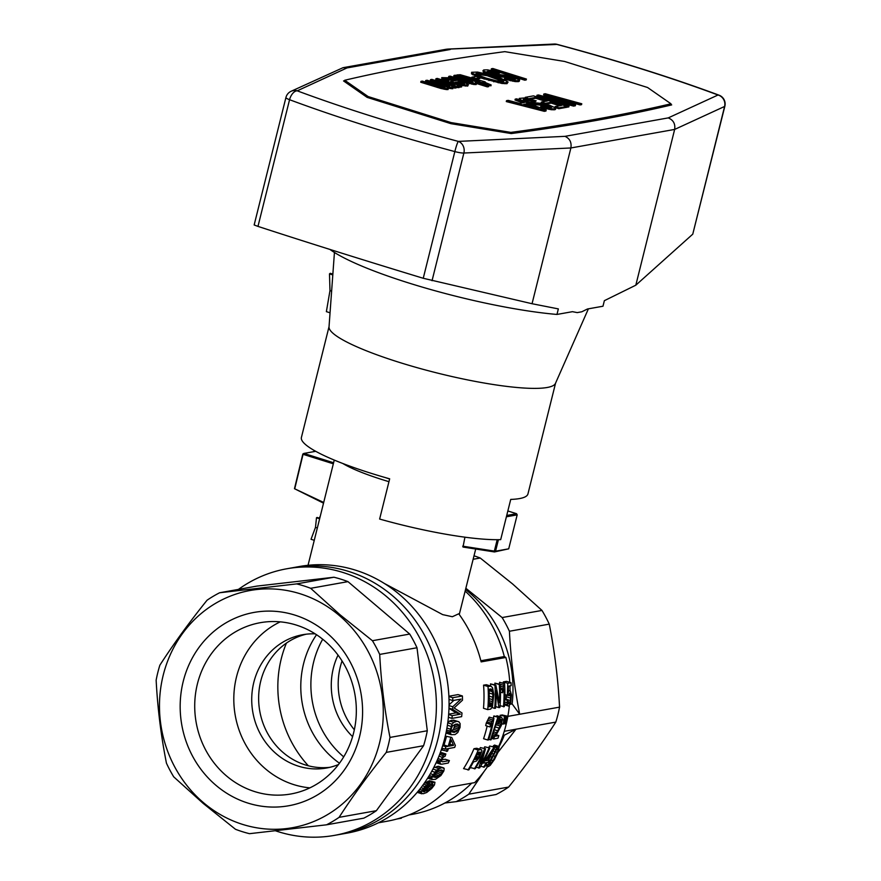 <?xml version="1.0" encoding="UTF-8"?>
<svg xmlns="http://www.w3.org/2000/svg" width="881" height="881" viewBox="0 0 881 881"><rect width="100%" height="100%" fill="white"/><g stroke="black" fill="none" stroke-linecap="round" stroke-linejoin="round"><path stroke-width="1.32" d="M670.628 105.147L670.97 103.793L647.579 87.505L564.578 61.45L504.835 51.649A5086.046 832.809 -166 0 0 344.724 80.248L344.405 81.526M510.595 133.46L510.859 132.392A5086.046 832.809 14 0 0 670.97 103.793M367.851 97.593L368.115 96.547L344.724 80.248M510.859 132.392L451.116 122.591L450.852 123.648M451.116 122.591L368.115 96.547M491.389 68.762L491.169 69.654L524.746 80.193L526.199 79.94L526.42 79.048L524.966 79.301L491.389 68.762L492.842 68.509L526.42 79.048M545.559 104.112L551.176 103.11L559.666 105.775M551.176 103.11L551.396 102.218L545.317 103.297L541.352 102.053L541.132 102.956L543.07 103.562M530.395 99.223L535.747 98.265L545.482 101.315M555.371 107.625L558.851 108.715L566.813 107.295L567.034 106.403L559.083 107.823L555.118 106.579L561.615 105.423L551.396 102.218M481.478 83.409L490.915 85.831L491.135 84.939L478.35 81.57L479.66 81.338L463.604 76.295L456.865 74.929L460.267 74.731L485.211 81.889L484.176 82.065L491.135 84.939M460.631 76.856L478.273 81.867M450.488 81.515L450.268 82.407L461.666 85.512L467.701 86.074L468.406 84.576L467.921 85.182L461.886 84.609L451.468 81.856L450.488 81.515L456.512 80.435L449.695 78.673L445.401 78.519L448.958 80.347L446.942 80.402L441.722 77.638L448.517 77.759L463.736 82.131L468.406 84.576M446.226 79.213L454.453 80.81M441.722 77.638L441.921 79.18L446.722 81.294L448.726 81.239L448.958 80.347M471.864 77.187L471.643 78.079L475.597 79.323L479.826 78.563L480.046 77.671L475.828 78.431L471.864 77.187L476.081 76.427L480.046 77.671M471.522 73.883L471.599 72.297L471.522 73.883L478.262 77.11M480.024 77.759L501.906 83.453L506.971 83.684L508.084 82.01L505.11 82.847L494.01 80.931L479.76 76.702L471.753 72.991M447.603 86.074L447.823 85.171L445.951 84.488L430.512 79.642L430.291 80.534L448.914 86.657M453.363 87.704L456.072 87.946L456.292 87.054L451.501 86.162L453.043 87.836L446.381 86.867L448.407 88.045L448.275 88.684L444.321 88.364L420.964 81.349L422.351 81.096L443.407 87.395L445.213 87.186L442.703 85.886L425.743 80.49L427.12 80.248L447.284 86.404L449.916 86.448L447.823 85.171M448.363 88.265L452.823 88.728L453.396 87.571M420.964 81.349L420.744 82.241L440.974 88.485L446.392 89.576L448.055 89.587L448.275 88.684M425.743 80.49L425.512 81.382L444.167 87.494M504.582 78.321L504.361 79.213L515.198 81.592L518.59 81.603L519.636 79.951L517.29 80.777L510.418 79.852L504.582 78.321L514.779 79.477L515.539 79.136L515.044 78.607L512.059 77.396L497.28 75.623L489.495 73.729L482.953 70.678L483.779 69.918L487.589 69.852L499.956 72.683L488.988 71.042L486.984 71.603L490.739 73.398L508.789 75.821L519.636 79.951M482.953 70.678L483.361 72.187L491.917 75.381L499.549 76.889L508.502 77.451L514.779 79.477M487.512 72.055L491.818 72.209L498.481 73.894L499.956 72.683M456.204 87.428L459.056 87.615L459.552 86.569L456.567 86.591L453.297 85.325L455.169 85.402L454.398 84.62L435.974 78.662L437.361 78.42L461.765 86.074L456.832 85.105L459.552 86.569M435.974 78.662L435.754 79.554L453.803 85.369M459.464 86.9L461.545 86.966L461.765 86.074M476.599 83.519L487.314 86.878L488.702 86.635L488.922 85.743L487.545 85.986L475.233 82.131L476.698 83.1L476.434 83.662L469.771 82.792L448.781 76.372L450.158 76.129L468.229 81.735L473.163 82.495L469.606 80.358L453.968 75.447L455.345 75.204L488.922 85.743M459.21 80.612L473.438 84.433L476.203 84.554L476.698 83.1M448.781 76.372L448.55 77.275L458.197 80.303M453.968 75.447L453.737 76.339L472.425 82.495M515.231 99.124L516.751 98.848L546.176 110.125L545.956 111.028L544.293 111.325L506.289 101.568L506.52 100.676L508.172 100.379L519.636 103.363L524.349 102.526L515.231 99.124L515.011 100.016L522.576 102.846M523.732 100.203L528.038 100.357L534.701 102.042L536.177 100.83L525.208 99.19L523.27 99.432L524.393 100.566L529.955 102.35L542.641 103.473L549.524 105.224L555.856 108.099L555.03 108.859L551.638 108.848L540.802 106.469L550.999 107.625L551.759 107.284L551.264 106.755L546.539 105.037L533.501 103.771L521.266 100.203L519.305 98.397L523.81 98L536.177 100.83M540.802 106.469L540.582 107.361L551.418 109.74L554.81 109.751L555.856 108.099M530.472 104.112L544.722 105.599L550.999 107.625M555.261 101.139L573.52 106.105L575.315 105.775L575.535 104.883L573.74 105.202L542.333 96.547L569.038 106.05L567.507 106.315L536.981 95.236L538.5 94.961L570.536 103.727L543.83 94.014L545.284 93.749L581.768 103.771L580.315 104.035L549.182 95.313L575.535 104.883M566.868 107.064L568.807 106.942L569.038 106.05M536.981 95.236L536.76 96.128L552.453 101.833M543.83 94.014L543.61 94.906L559.545 100.709M560.801 99.531L580.083 104.927L581.537 104.663L581.768 103.771M457.019 82.847L459.552 82.396L463.913 84.136M476.533 73.167L476.313 74.059L487.204 75.711L503.216 81.548L503.921 81.008L502.588 80.017L487.435 74.808L478.89 73.156L475.85 73.696L477.106 74.709L485.794 77.98L496.708 80.854L503.227 81.548M525.616 104.905L527.256 104.608L533.027 106.832M524.746 80.193L524.966 79.301M545.141 104.002L545.317 103.297M554.931 107.328L555.118 106.579M558.851 108.715L559.083 107.823M525.021 98.154L525.23 97.339L533.457 95.864L567.034 106.403M529.107 98.903L525.23 97.339M535.747 98.265L535.967 97.373L529.184 98.584M541.352 102.053L547.442 100.974L535.967 97.373M456.699 75.623L456.865 74.929M460.422 76.801L460.62 76.008M461.303 76.735L461.523 75.843M567.287 107.218L567.507 106.315M461.996 76.823L462.217 75.931M462.481 76.944L462.701 76.041M463.384 77.187L463.604 76.295M573.52 106.105L573.74 105.202M554.832 100.985L555.041 100.126M478.152 82.362L478.35 81.57M481.279 83.343L481.478 82.55M482.568 83.21L482.788 82.318M441.921 79.18L442.141 78.277M443.661 80.094L443.881 79.202M446.722 81.294L446.942 80.402M445.731 78.949L445.885 78.332M447.052 79.18L447.273 78.288M449.475 79.565L449.695 78.673M452.537 80.259L452.757 79.367M450.687 82.539L450.907 81.647M451.237 82.748L451.468 81.856M456.732 84.334L456.953 83.442M461.666 85.512L461.886 84.609M465.41 86.074L465.631 85.182M467.701 86.074L467.921 85.182M464.089 83.188L459.772 81.504L455.147 82.329L462.988 84.113L464.518 84.147L464.089 83.188L463.869 84.091M462.062 83.277L462.283 82.385M459.552 82.396L459.772 81.504M475.597 79.323L475.828 78.431M475.641 76.129L475.861 75.237M472.921 74.874L473.141 73.971M479.55 77.517L479.76 76.702M484.121 79.136L484.341 78.244M488.922 80.534L489.142 79.642M493.778 81.823L494.01 80.931M498.161 82.792L498.382 81.9M501.906 83.453L502.126 82.561M504.89 83.739L505.11 82.847M506.971 83.684L507.192 82.792M471.599 72.297L477.491 72.066L489.99 74.863L501.465 78.574L508.084 82.01M502.368 80.909L502.588 80.017M498.811 79.389L499.042 78.486M492.831 77.374L493.063 76.482M487.204 75.711L487.435 74.808M478.669 74.048L478.89 73.156M482.414 74.61L482.634 73.718M445.72 85.38L445.951 84.488M448.781 86.58L449.013 85.677M439.487 85.776L439.718 84.873M442.482 86.779L442.703 85.886M444.376 87.516L444.586 86.679M437.218 87.406L437.439 86.514M440.974 88.485L441.194 87.593M444.101 89.256L444.321 88.364M446.392 89.576L446.612 88.673M448.242 87.957L448.396 87.329M450.125 88.596L450.345 87.704M451.645 88.739L451.865 87.836M452.823 88.728L453.043 87.836M454.827 88.166L455.048 87.274M430.512 79.642L431.899 79.389L456.292 87.054M517.07 81.669L517.29 80.777M515.198 81.592L515.418 80.7M518.59 81.603L518.81 80.711M519.283 81.272L519.504 80.38M487.589 72.044L487.81 71.152M488.768 71.934L488.988 71.042M490.155 72L490.376 71.108M491.818 72.209L492.039 71.317M493.69 72.594L493.911 71.702M495.849 73.134L496.069 72.242M498.481 73.894L498.712 73.002M483.361 72.187L483.581 71.284M484.825 72.947L485.046 72.055M486.907 73.806L487.138 72.914M489.274 74.621L489.495 73.729M491.917 75.381L492.138 74.489M494.56 76.041L494.781 75.138M497.06 76.515L497.28 75.623M499.549 76.889L499.78 75.997M504.064 77.11L504.284 76.218M506.553 77.176L506.784 76.284M508.502 77.451L508.722 76.559M510.099 77.781L510.319 76.889M511.839 78.288L512.059 77.396M513.568 78.905L513.799 78.013M514.834 79.455L515.044 78.607M507.28 80.028L507.5 79.136M510.198 80.744L510.418 79.852M512.698 81.217L512.918 80.325M460.367 87.175L460.587 86.283M450.775 84.268L450.995 83.376M453.065 85.094L453.286 84.202M454.211 85.402L454.398 84.62M453.12 86.052L453.297 85.325M456.347 87.483L456.567 86.591M457.944 87.615L458.164 86.712M459.056 87.615L459.276 86.723M469.386 81.25L469.606 80.358M471.049 81.878L471.28 80.986M472.238 82.385L472.458 81.493M463.78 82.054L464.001 81.151M467.04 83.001L467.271 82.109M469.551 83.684L469.771 82.792M471.632 84.136L471.853 83.243M473.438 84.433L473.659 83.541M474.958 84.576L475.178 83.673M476.203 84.554L476.434 83.662M487.314 86.878L487.545 85.986M544.293 111.325L544.524 110.422L506.52 100.676M546.176 110.125L544.524 110.422M538.82 108.055L527.477 103.716L523.666 104.398L538.754 108.319M535.89 107.57L536.033 107.008M527.256 104.608L527.477 103.716M518.953 99.696L519.173 98.826M528.204 103.242L528.358 102.637M530.78 104.178L531.001 103.286M533.28 104.663L533.501 103.771M535.769 105.037L536 104.145M540.284 105.257L540.505 104.365M542.773 105.324L543.004 104.432M544.722 105.599L544.943 104.707M546.319 105.929L546.539 105.037M548.059 106.436L548.279 105.544M549.788 107.053L550.019 106.161M551.054 107.603L551.264 106.755M543.5 108.176L543.72 107.284M546.418 108.892L546.638 108M548.918 109.365L549.138 108.473M551.418 109.74L551.638 108.848M553.29 109.817L553.51 108.925M554.81 109.751L555.03 108.859M555.504 109.42L555.724 108.528M523.81 100.192L524.03 99.3M524.988 100.082L525.208 99.19M526.364 100.148L526.596 99.245M528.038 100.357L528.259 99.465M529.91 100.742L530.131 99.85M532.069 101.282L532.289 100.39M534.701 102.042L534.932 101.15M580.083 104.927L580.315 104.035M334.439 252.473L329.02 326.906A116.744 19.118 14 0 0 417.363 367.74A116.744 19.118 14 0 0 555.471 383.356L588.398 308.824M555.581 383.114L527.95 493.933A116.744 19.118 14 0 1 510.727 499.417L500.694 539.635A116.744 19.118 14 0 1 379.634 519.052L389.666 478.824A116.744 19.118 14 0 1 301.412 437.45L329.042 326.631M313.724 451.667L314.043 450.378M332.864 274.112L330.265 273.297A129.903 21.265 14 0 0 329.494 273.881L329.979 290.62L331.619 291.137M329.494 273.881L332.809 274.916M329.979 290.62L326.377 311.643L330.045 312.788M532.047 303.725L558.345 308.901L556.968 314.44L572.474 311.676L577.22 312.601L581.801 311.786L587.473 308.989L602.978 306.225L604.366 300.674L635.818 285.191L674.648 129.43C675.474 123.858 673.337 120.014 668.238 117.9L564.985 136.346L458.329 141.401A9.339 8.083 -92.7 0 1 463.88 153.03A9.339 1.531 -166 0 1 454.838 151.587A9.339 0.914 -75.1 0 1 458.329 141.401A361.893 59.258 14 0 1 297.227 90.831A9.339 9.03 -114.7 0 0 291.093 91.283A9.339 9.339 0 0 0 285.929 97.505L254.157 224.963L257.979 226.395C307.876 242.671 362.972 259.961 423.243 278.275L532.047 303.725L570.888 147.964C571.747 142.381 569.776 138.515 564.985 136.346M556.968 314.44A144.759 23.699 -166 0 1 329.968 249.455M432.042 280.731L463.88 153.03L570.888 147.964L674.648 129.43L724.6 106.458A9.339 9.03 -114.7 0 0 718.026 95.005A361.893 59.258 14 0 0 556.913 44.435L446.502 49.215L343.028 67.694L291.093 91.283M450.257 49.49L347.015 67.925L343.028 67.694M285.929 97.505A9.339 1.531 -166 0 0 289.563 99.707A9.339 5.209 -69.6 0 1 297.227 90.831L347.015 67.925M670.837 104.31L671.685 104.905A5026.347 823.041 14 0 1 511.233 133.56L450.962 123.681L367.124 97.373L343.557 80.931A5026.347 823.041 -166 0 1 344.614 80.689M635.818 285.191L692.763 234.159L724.6 106.458A9.339 1.531 14 0 0 724.854 106.205A9.339 9.339 0 0 0 719.05 95.192C670.617 77.231 616.634 60.282 557.089 44.358A9.339 0.914 104.9 0 0 556.913 44.435A9.339 8.083 -92.7 0 0 554.237 44.05L447.471 49.105M692.763 234.159L724.854 106.205M334.406 835.386L347.092 833.129A135.421 125.465 -100.1 0 0 446.788 677.753A135.421 125.465 -100.1 0 0 299.463 566.505L292.525 567.749A135.421 125.465 79.9 0 1 439.85 678.998A135.421 125.465 79.9 0 1 340.154 834.362A135.421 125.465 -100.1 0 0 439.85 678.998A135.421 125.465 -100.1 0 0 292.525 567.749L286.788 568.774A135.421 125.465 79.9 0 1 434.113 680.022A135.421 125.465 79.9 0 1 334.406 835.386A135.421 125.465 79.9 0 1 278.275 831.708A135.421 125.465 79.9 0 1 275.445 830.772M238.432 589.4A135.421 125.465 79.9 0 1 286.788 568.774M306.181 634.199A67.705 62.738 -100.1 0 0 258.64 697.895A67.705 62.738 -100.1 0 0 305.366 764.939A67.705 62.738 -100.1 0 0 329.957 767.296M338.502 764.521A67.705 62.738 79.9 0 1 326.521 768.023A67.705 62.738 79.9 0 1 298.45 766.173A67.705 62.738 79.9 0 1 251.757 697.234A67.705 62.738 79.9 0 1 302.701 634.716A67.705 62.738 79.9 0 1 315.156 633.846M226.461 775.897A86.999 80.612 -100.1 0 0 290.818 793.99A86.999 80.612 -100.1 0 0 354.878 694.173A86.999 80.612 -100.1 0 0 260.225 622.702A86.999 80.612 -100.1 0 0 196.859 686.244A86.999 80.612 -100.1 0 0 226.461 775.897M280.246 621.854A86.999 80.612 -100.1 0 0 265.544 768.926A86.999 80.612 -100.1 0 0 309.892 787.856M296.644 583.894L333.943 577.231L256.922 586.096L219.622 592.759A128.417 118.979 -100.1 0 0 207.057 600.225C189.349 622.239 173.612 643.89 159.868 665.188A128.417 118.979 -100.1 0 0 156.146 680.154C157.589 708.17 161.025 735.844 166.443 763.155A128.417 118.979 -100.1 0 0 173.722 776.844L203.093 803.329L235.469 829.274A128.417 118.979 -100.1 0 0 249.499 833.679L326.521 824.814A128.417 118.979 -100.1 0 0 339.086 817.348C352.829 796.05 368.555 774.388 386.274 752.385A128.417 118.979 -100.1 0 0 389.997 737.419C384.579 710.108 381.154 682.434 379.7 654.418A128.417 118.979 -100.1 0 0 372.421 640.718L340.055 614.784L310.674 588.299A128.417 118.979 -100.1 0 0 296.644 583.894L219.622 592.759M333.943 577.231A128.417 118.979 79.9 0 1 347.973 581.636L409.72 634.056A128.417 118.979 79.9 0 1 416.999 647.755L427.296 730.756A128.417 118.979 79.9 0 1 423.574 745.722L376.385 810.685A128.417 118.979 79.9 0 1 363.82 818.152L326.521 824.814M215.988 785.345A98.209 90.985 -100.1 0 0 361.838 724.248A98.209 90.985 -100.1 0 0 236.295 617.669A98.209 90.985 -100.1 0 0 215.988 785.345M203.423 802.635A120.477 111.623 79.9 0 1 228.344 596.933A120.477 111.623 79.9 0 1 382.354 727.695A120.477 111.623 79.9 0 1 203.423 802.635M386.274 752.385L423.574 745.722M339.086 817.348L376.385 810.685M379.7 654.418L416.999 647.755M389.997 737.419L427.296 730.756M310.674 588.299L347.973 581.636M372.421 640.718L409.72 634.056M401.406 818.196L396.946 819M378.423 822.788L386.891 821.268A130.751 121.138 -100.1 0 0 449.949 787.041L474.672 782.625A130.751 121.138 -100.1 0 0 487.711 766.382M498.701 746.383A130.751 121.138 -100.1 0 0 509.361 705.681M510.077 690.902A130.751 121.138 -100.1 0 0 509.967 685.87M509.769 682.346A130.751 121.138 -100.1 0 0 505.881 657.468L481.147 661.884A130.751 121.138 -100.1 0 0 458.737 613.782L452.349 616.733L442.669 614.619L384.226 583.387M506.916 716.055L501.829 714.898L506.916 716.055A135.421 125.465 -100.1 0 1 506.256 719.733L505.209 723.83L503.767 723.598M500.001 716.705A130.751 121.138 -100.1 0 0 500.254 715.174L505.331 716.341L500.254 715.174M506.553 681.332L503.315 681.916L507.753 683.304L510.991 682.731L506.553 681.332M508.403 690.252L510.341 691.056L511.443 694.878L510.683 703.17L508.722 706.144L504.472 704.811L507.93 705.868L507.412 704.723L504.538 703.82M506.168 699.195L506.333 695.01M503.337 683.182L503.315 681.916M488.779 739.401L491.069 739.809L498.448 717.31L494.241 715.989L493.118 718.125M498.954 707.608L499.901 707.443A135.421 125.465 -100.1 0 0 500.177 684.361L499.307 684.515A135.421 125.465 -100.1 0 1 499.406 702.675L495.86 685.132L490.508 683.898L494.946 685.297A135.421 125.465 -100.1 0 1 494.67 708.379L495.54 708.214A135.421 125.465 -100.1 0 0 496.08 690.407L498.954 707.608L495.684 706.584M494.99 684.856A130.751 121.138 -100.1 0 0 494.858 683.127L500.177 684.361M490.662 686.057A130.751 121.138 -100.1 0 0 490.508 683.898M499.384 684.119L499.593 682.279L504.042 683.678L503.844 685.341L499.417 683.953M500.056 705.725L504.306 706.65A135.421 125.465 -100.1 0 0 504.582 683.579L499.593 682.279M447.724 723.048L449.585 721.043L451.986 720.24L458.836 721.726L460.124 723.62L460.069 727.354L457.79 732.529L455.003 734.589L451.116 734.688L446.92 733.366L446.149 732.232M451.986 720.24L458.836 721.726M488.68 747.628L489.693 746.042L494.593 747.253L489.693 746.042M480.663 749.632L481.808 750.017L481.83 751.416L479.209 757.649L476.445 761.074L473.427 761.944A135.421 125.465 -100.1 0 1 468.857 769.862L463.56 768.628A130.751 121.138 -100.1 0 0 473.967 748.729L478.207 750.061L480.663 749.632L476.423 748.299L473.967 748.729M476.423 748.299L481.555 749.709M492.666 746.648L494.516 745.062L499.153 746.559L498.349 751.592L494.417 759.532L490.254 765.292L488.382 766.591L485.321 765.622M487.149 726.087A130.751 121.138 -100.1 0 1 483.581 738.707L487.788 740.029A135.421 125.465 -100.1 0 0 492.193 723.422L489.891 726.946L485.695 725.636A130.751 121.138 -100.1 0 0 486.246 723.07L489.175 717.156L493.922 718.378L489.175 717.156M433.639 767.758L438.441 766.25L444.2 768.507L443.859 770.941L440.929 775.511L435.489 779.344L431.833 779.509L432.086 776.381L436.48 770.192L441.337 767.769L436.998 766.404M479.705 749.125A130.751 121.138 -100.1 0 0 480.365 747.595L485.519 748.762L480.365 747.595M484.087 748.31A130.751 121.138 -100.1 0 0 484.715 746.813L489.836 747.991L484.715 746.813M448.98 708.335L456.105 712.85L448.66 714.183M449.057 704.833L453.88 700.373M448.396 717.266L451.953 718.389L461.644 716.649A135.421 125.465 -100.1 0 0 461.996 712.982L454.078 707.983L462.492 700.186A135.421 125.465 -100.1 0 0 462.415 695.979L458.021 694.602L448.892 696.232M426.437 782.251L429.377 780.72L434.939 782.251L434.487 784.894L431.635 788.561L426.723 792.493L423.354 793.715L417.231 792.305M495.926 716.517L496.972 715.757L501.19 717.079L502.335 718.599L501.344 725.415L495.562 736.175L498.844 735.591L496.333 734.798M442.835 745.183L443.969 744.985A130.751 121.138 -100.1 0 0 446.491 736.329L451.766 737.452L455.356 745.48A135.421 125.465 -100.1 0 1 454.695 747.429L448.44 748.542A135.421 125.465 -100.1 0 1 447.482 751.218L442.174 750.083A130.751 121.138 -100.1 0 0 442.78 748.432M440.071 753.288L441.634 752.649L445.863 753.971L445.136 756.217L443.264 757.22L442.031 759.301A135.421 125.465 -100.1 0 1 441.667 760.127L441.502 761.349L442.736 761.779L441.535 761.404M436.095 762.759L441.612 764.234L448.242 763.045A135.421 125.465 -100.1 0 0 449.42 760.589L445.147 759.246L441.799 759.84M490.97 686.156L492.578 687.797L493.778 694.305L492.501 706.551L490.695 709.084L487.744 709.612L483.493 708.28A130.751 121.138 -100.1 0 0 483.57 685.143L488.019 686.53L490.97 686.156L486.532 684.757L483.57 685.143M354.338 729.776A67.705 62.738 79.9 0 1 342.048 660.959M505.881 657.468A1172.523 191.992 14 0 0 504.317 656.554L480.861 660.75M408.916 814.969L412.077 814.396A128.417 118.979 -100.1 0 0 471.676 783.165M480.09 754.279L480.398 752.143L478.064 752.319A135.421 125.465 -100.1 0 1 474.65 759.598L477.073 759.048L479.649 755.402L480.09 754.279L477.546 753.486M476.269 756.272L478.746 757.043M477.943 758.211L475.685 757.506M457.746 730.591L459.221 725.9L457.779 724.039L455.829 724.138L452.449 725.867L451.215 728.939L451.358 731.737L454.277 732.43L457.746 730.591L453.55 729.27L454.959 724.402M494.076 732.012L496.499 732.772L499.153 728.113L495.728 727.045M494.792 729.909L497.633 730.801M503.469 706.804A135.421 125.465 -100.1 0 0 504.009 688.986L502.456 692.752L500.496 692.136M488.9 705.835L490.827 706.441L488.834 706.793A135.421 125.465 -100.1 0 0 489.054 689.162L491.653 689.283L490.464 688.909M490.827 706.441L492.369 703.512L492.864 694.173L489.186 693.017M489.153 700.67L492.655 701.772M492.369 703.512L489.087 702.476M496.785 749.478L498.139 749.907L497.897 748.432L496.322 750.105L489.473 763.375L489.241 764.389L490.288 764.201L493.008 760.666L497.269 752.363L495.386 751.768M426.822 791.226L431.899 787.405L432.978 784.409L431.238 784.729L428.739 786.766L426.008 790.565L426.822 791.226L426.118 791.006M426.206 790.191L428.001 790.753M417.198 792.338L421.856 793.803M506.399 696.783L510.694 698.126L510.639 696.012L508.271 695.274M496.829 723.4L498.635 723.962L497.897 723.708L498.58 721.11L497.556 720.79M496.84 723.378L497.897 723.708M424.587 782.746L428.111 783.859L429.521 783.22L423.199 790.059L423.332 791.678L424.565 791.722L422.979 791.226M423.243 791.556L423.871 791.755M491.961 751.581L485.442 760.799L487.567 760.424A135.421 125.465 -100.1 0 0 491.961 751.581M507.412 704.723L507.104 700.175L507.941 699.745L508.469 703.842L509.471 703.523L508.172 703.115M504.78 699.448L507.104 700.175M507.104 702.829L504.648 702.069M510.639 696.012L509.394 693.094L508.205 695.594L504.901 694.558L507.379 695.318L507.753 683.304M449.013 699.382L452.79 700.56A135.421 125.465 -100.1 0 0 452.713 697.708L448.903 696.508M453.528 745.337L449.255 746.108A135.421 125.465 -100.1 0 0 451.138 739.809L453.528 745.337L449.861 744.192M510.418 694.349L508.755 693.821M476.302 759.301L475.002 758.893M504.813 698.765L507.941 699.745M434.465 767.175L438.804 768.529M432.945 769.091L436.48 770.192M456.105 712.85L460.356 714.183L452.228 715.636L448.638 714.513M451.16 730.723L456.347 731.693M454.277 732.43L451.314 731.494M433.21 776.69L435.632 777.449L440.863 774.421L441.932 773.011L437.527 771.635L438.033 770.633M439.542 775.754L435.104 774.366L436.447 773.033L440.863 774.421M460.356 714.183L452.658 709.293A135.421 125.465 -100.1 0 0 452.746 706.76L461.038 699.096L452.79 700.56M449.046 705.604L452.746 706.76M452.658 709.293L448.991 708.148M451.116 734.688L449.971 731.12L452.019 724.193L447.801 722.872M447.394 725.261L450.962 726.385M450.246 729.116L446.942 728.069M505.331 716.341A135.421 125.465 -100.1 0 1 504.681 720.019L503.183 724.193L503.811 720.173A135.421 125.465 -100.1 0 0 504.461 716.495M457.702 721.418L453.484 720.096M492.083 707.564L494.67 708.379M489.891 726.946A135.421 125.465 -100.1 0 0 490.442 724.391L492.831 720.03L488.636 718.709M486.246 723.07L490.442 724.391M493.646 745.568L497.897 746.901L498.756 746.394M450.433 733.84L446.249 732.518M488.382 766.591L488.03 764.928L489.384 761.856L496.983 747.892L492.732 746.559M496.983 747.892L497.897 746.901M489.351 763.915L490.288 764.201M499.153 728.113L501.3 722.706L501.432 720.206L500.771 719.27L500.155 719.777L498.635 723.962M499.582 720.79L501.454 721.385M501.3 722.706L499.142 722.035M501.851 723.775L503.183 724.193M476.114 767.318L479.605 767.946A135.421 125.465 -100.1 0 0 489.836 747.991M428.507 776.811L431.591 777.769M431.525 778.771L427.968 777.659M487.083 721.88L491.279 723.202M426.767 789.2L429.267 789.982M493.041 750.887L494.77 751.427M493.437 753.971L491.851 753.464M501.432 720.206L500.144 719.799M481.147 749.654L476.907 748.321M440.742 770.027L442.68 770.633L441.932 769.95L437.901 770.666L434.047 774.421L433.166 776.899L435.632 777.449M470.245 767.582L475.244 768.717A135.421 125.465 -100.1 0 0 483.504 753.332L478.647 768.111M443.969 744.985L448.176 746.295L445.885 746.703L442.68 745.7M431.679 784.564L433.188 785.037M430.446 785.29L432.835 786.039M492.864 694.173L491.653 689.283M492.149 690.23L489.054 689.261M500.826 724.347L498.712 723.686M431.778 771.238L434.729 772.163M452.151 730.371L453.55 729.27M433.672 775.192L435.104 774.366M436.447 773.033L437.527 771.635M504.747 719.689L505.386 719.898A135.421 125.465 -100.1 0 0 506.046 716.209M429.025 786.502L431.899 787.405M430.357 773.738L433.078 774.597M452.019 724.193L453.803 722.365L449.585 721.043M502.456 692.752A135.421 125.465 -100.1 0 0 502.412 689.999L500.43 689.383M502.412 689.999L502.996 688.733L500.375 687.907M508.37 691.001L509.548 690.616M498.183 748.85L497.567 748.652M427.814 787.834L430.666 788.726M422.88 791.083L424.807 791.678L425.38 790.037L423.574 789.475M424.983 790.929L423.078 790.323M441.932 773.011L442.625 771.569L438.892 770.39M429.377 780.72L434.939 782.251M508.888 691.167L508.315 692.279L508.491 686.134L511.156 685.66A135.421 125.465 -100.1 0 0 510.991 682.731M421.063 793.506L422.208 790.147L419.653 789.354M421.283 791.678L418.486 790.797M422.208 790.147L423.475 788.451L420.986 787.669M485.86 684.735L490.299 686.123M429.521 783.22L425.204 781.865M417.715 791.722L420.942 792.724M495.915 749.489L493.922 748.861M425.38 790.037L426.107 788.902L424.378 788.363M426.107 788.902L428.695 785.742L427.847 785.478M425.248 787.317L426.911 787.834M491.664 705.593L488.966 704.745M492.016 704.69L489.021 703.754M450.048 732.695L446.293 731.516M440.643 764.19L439.905 762.285L443.22 755.557L439.63 754.433M443.22 755.557L444.509 754.444L440.28 753.112M489.197 698.611L492.853 699.756M493.272 755.799L495.375 756.46M491.08 760.061L493.008 760.666M489.858 762.55L491.389 763.034M489.219 696.133L492.986 697.312M441.337 767.769L443.738 767.858M442.78 767.615L438.441 766.25M462.415 695.979L452.713 697.708M477.062 754.588L479.649 755.402M446.579 730.063L449.971 731.12M502.996 688.733L503.469 687.026L500.276 686.024M429.3 775.511L432.086 776.381M458.572 729.094L454.365 727.783M454.904 726.208L459.1 727.53M422.417 785.764L425.038 786.59L428.111 783.859M423.607 784.145L426.591 785.081M439.905 762.285L436.767 761.294M440.324 761.019L437.306 760.072M446.392 751.405A135.421 125.465 -100.1 0 0 447.35 748.74L445.059 749.147L441.888 748.156M445.059 749.147A135.421 125.465 -100.1 0 0 445.885 746.703M446.491 736.329L451.766 737.452M495.86 685.132L494.946 685.297M451.953 718.389A135.421 125.465 -100.1 0 0 452.228 715.636M488.933 705.329L491.301 706.077M440.037 763.981L436.106 762.748M492.831 720.03L493.382 718.478M440.896 759.499L437.956 758.585M442.042 757.208L438.925 756.239M439.828 763.265L436.359 762.175M427.637 778.187L431.833 779.509M492.578 691.761L489.12 690.671M480.619 766.294L484.418 767.076A135.421 125.465 -100.1 0 0 487.171 762.472L488.074 762.318A135.421 125.465 -100.1 0 0 489.307 760.105L488.603 759.885M487.81 766.261L485.387 765.501M467.987 770.016A135.421 125.465 -100.1 0 0 478.207 750.061M428.695 785.742L433.915 782.152M429.278 783.572L430.589 783.991M486.081 759.951L487.567 760.424M448.176 746.295A135.421 125.465 -100.1 0 0 450.676 737.639M488.03 764.928L486.092 764.323M488.492 761.58L489.384 761.856M485.519 748.762L481.268 763.86A135.421 125.465 -100.1 0 0 488.966 748.145M497.269 752.363L498.139 749.907M477.976 752.528L480.42 753.299M498.844 735.591A135.421 125.465 -100.1 0 1 498.007 738.201L493.646 738.983L491.664 738.355M493.646 738.983A135.421 125.465 -100.1 0 0 493.944 738.069L494.318 737.144L492.391 736.527M492.016 737.463L493.944 738.069M427.803 781.293L432.351 782.713M500.221 726.01L496.421 724.821M509.471 703.523L510.055 702.311L507.963 701.65M449.42 760.589L442.736 761.779M437.835 776.756L433.562 775.412M487.909 720.295L492.105 721.605M442.625 771.569L442.68 770.633M503.811 720.173L502.357 719.722M487.788 740.029L488.625 739.875A135.421 125.465 -100.1 0 0 493.922 718.378M494.318 737.144L494.891 735.8L492.908 735.172M494.891 735.8L495.618 734.302L493.492 733.631M491.84 757.087L490.321 756.603M474.374 768.871A135.421 125.465 -100.1 0 0 484.605 748.927M487.744 709.612A135.421 125.465 -100.1 0 0 488.019 686.53M483.592 767.23A135.421 125.465 -100.1 0 0 486.334 762.627L483.427 763.144A135.421 125.465 -100.1 0 0 484.66 760.942L483.823 760.677M482.612 762.88L483.427 763.144M503.469 687.026L503.844 685.341M504.758 723.907L505.386 719.898M510.055 702.311L510.694 698.126M507.941 699.778L510.451 700.56M508.205 695.594L507.379 695.318M477.073 759.048L475.211 758.464M480.508 752.583L479.088 752.143M498.128 718.588L499.406 718.984L500.243 717.652L496.036 716.33M509.273 693.204L509.967 693.424M489.307 760.105L488.393 760.27A135.421 125.465 -100.1 0 0 494.593 747.253M453.803 722.365L456.215 721.561M495.618 734.302L496.499 732.772M423.475 788.451L425.038 786.59M458.88 724.843L456.523 724.105M459.221 725.9L455.014 724.578M444.509 754.444L445.863 753.971M484.66 760.942L493.933 747.374M499.307 684.515L494.858 683.127M498.448 717.31L493.613 716.099M490.442 739.919L497.831 717.42M498.58 721.11L499.406 718.984M500.243 717.652L501.19 717.079M508.722 706.144L507.93 705.868M502.941 735.448L504.328 735.195A120.477 111.623 79.9 0 1 499.153 746.57M465.917 588.321L502.126 617.559A128.417 118.979 79.9 0 1 509.416 631.248C510.859 659.274 514.295 686.938 519.702 714.249L512.136 703.908L510.253 704.249M484.043 771.536L468.791 794.177A128.417 118.979 79.9 0 1 456.226 801.644L496.069 794.519A128.417 118.979 -100.1 0 0 508.634 787.063C526.342 765.049 542.068 743.399 555.812 722.09A128.417 118.979 -100.1 0 0 559.545 707.135L507.852 716.374M504.317 656.554A128.417 118.979 -100.1 0 0 465.212 591.162M456.226 801.644L444.905 802.987M504.328 735.195L515.98 729.215L498.117 752.176M502.126 617.559L541.969 610.434L512.599 583.96L480.222 558.014A128.417 118.979 -100.1 0 0 474.022 555.823M473.163 559.27L480.222 558.014M559.545 707.135C558.102 679.108 554.667 651.444 549.248 624.133A128.417 118.979 -100.1 0 0 541.969 610.434M509.416 631.248L549.248 624.133M504.262 731.307L555.812 722.09M468.791 794.177L508.634 787.063M459.254 614.498L475.718 549.017M465.609 589.576A120.477 111.623 79.9 0 1 512.136 703.908M286.424 643.086A109.74 101.667 -100.1 0 0 308.35 765.787M316.521 634.727A89.653 83.067 -100.1 0 0 339.471 763.221M352.587 736.648A67.705 62.738 79.9 0 1 338.029 655.112M322.688 639.221A89.653 83.067 -100.1 0 0 343.7 756.867M385.438 477.623A63.036 10.319 14 0 0 389.633 478.967M342.83 463.505A79.378 12.995 14 0 0 388.95 481.687M464.926 537.19L463.01 547.046L494.483 551.947L495.562 551.187L498.426 539.69M507.841 510.969L516.563 513.711L517.18 514.867L506.388 516.795M517.18 514.867L508.711 548.83L495.562 551.187M508.711 548.83L494.483 551.947M497.192 539.701L494.351 551.099L462.69 546.176M516.563 513.711L506.718 515.462M333.602 462.756L303.89 453.429L302.822 454.056L294.474 488.702L323.701 502.467M303.185 453.77L294.816 488.47M294.474 488.702L323.525 503.161M303.89 453.429L315.706 451.314M333.337 463.802L303.317 454.387M319.759 518.281L317.116 517.455A84.047 13.766 14 0 0 316.499 517.753L315.475 527.389L311.037 539.282L314.264 540.295M320.188 516.563A84.047 13.766 14 0 0 320.001 516.596L319.329 518.149M316.499 517.753L319.638 518.733M315.475 527.389L317.336 527.972M423.243 278.275L454.838 151.587A371.231 60.789 14 0 1 289.563 99.707L257.979 226.395M719.05 95.192A9.339 5.209 110.4 0 0 718.026 95.005L668.238 117.9M557.089 44.358A9.339 9.339 0 0 0 554.237 44.05M334.262 460.08L308.031 565.305"/></g></svg>
